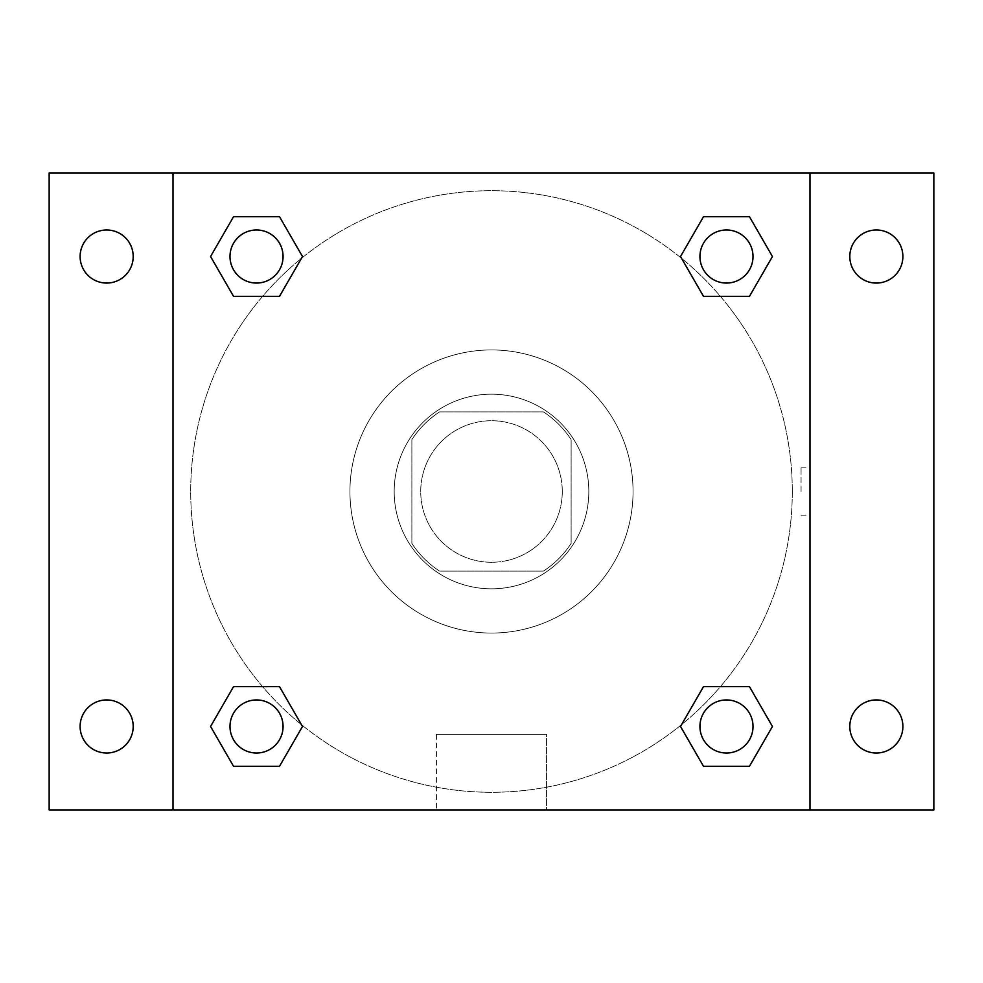 <?xml version="1.0" encoding="UTF-8"?>
<svg xmlns="http://www.w3.org/2000/svg" width="983" height="983" viewBox="0 0 983 983"><rect width="100%" height="100%" fill="white"/><g stroke="black" fill="none" stroke-linecap="round" stroke-linejoin="round"><path stroke-width="0.74" stroke-dasharray="4.92 3.69" d="M562.276 491.5A70.776 70.776 0 0 0 456.112 430.21A70.776 70.776 0 0 0 456.112 552.79A70.776 70.776 0 0 0 562.276 491.5A70.776 70.776 0 0 0 456.112 430.21A70.776 70.776 0 0 0 456.112 552.79A70.776 70.776 0 0 0 562.276 491.5M543.415 571.123L439.585 571.123A95.056 95.056 0 0 1 411.877 543.415L411.877 439.585A95.056 95.056 0 0 1 439.585 411.877L543.415 411.877A95.056 95.056 0 0 1 571.123 439.585L571.123 543.415A95.056 95.056 0 0 1 543.415 571.123L439.585 571.123A95.056 95.056 0 0 1 411.877 543.415L411.877 439.585A95.056 95.056 0 0 1 439.585 411.877L543.415 411.877A95.056 95.056 0 0 1 571.123 439.585L571.123 543.415A95.056 95.056 0 0 1 543.415 571.123M491.5 394.183A97.317 97.317 0 0 1 575.78 540.159A97.317 97.317 0 0 1 407.22 540.159A97.317 97.317 0 0 1 491.5 394.183A97.317 97.317 0 0 0 394.183 491.5A97.317 97.317 0 0 0 491.5 588.817A97.317 97.317 0 0 0 588.817 491.5A97.317 97.317 0 0 0 491.5 394.183M633.052 491.5A141.552 141.552 0 0 0 420.724 368.908A141.552 141.552 0 0 0 420.724 614.092A141.552 141.552 0 0 0 633.052 491.5A141.552 141.552 0 0 0 420.724 368.908A141.552 141.552 0 0 0 420.724 614.092A141.552 141.552 0 0 0 633.052 491.5M106.656 753.015A26.541 26.541 0 0 0 129.645 713.203A26.541 26.541 0 0 0 83.666 713.203A26.541 26.541 0 0 0 106.656 753.015M876.345 753.015A26.541 26.541 0 0 0 899.334 713.203A26.541 26.541 0 0 0 853.355 713.203A26.541 26.541 0 0 0 876.345 753.015M876.345 283.067A26.541 26.541 0 0 0 899.334 243.256A26.541 26.541 0 0 0 853.355 243.256A26.541 26.541 0 0 0 876.345 283.067M106.656 283.067A26.541 26.541 0 0 0 129.645 243.256A26.541 26.541 0 0 0 83.666 243.256A26.541 26.541 0 0 0 106.656 283.067M49.15 173.008L933.85 173.008L933.85 809.992L49.15 809.992L49.15 173.008M173.008 173.008L809.992 173.008L809.992 809.992L173.008 809.992L173.008 173.008L809.992 173.008L809.992 809.992L173.008 809.992L173.008 173.008L173.008 809.992M515.829 173.008L467.171 173.02L515.829 173.008M546.597 809.992L436.403 809.992L546.597 809.992L436.403 809.992L546.597 809.992L546.597 734.399L436.403 734.399L546.597 734.399L436.403 734.399L546.597 734.399L546.597 809.992M792.298 491.5A300.798 300.798 0 0 0 341.101 231.005A300.798 300.798 0 0 0 341.101 751.995A300.798 300.798 0 0 0 792.298 491.5A300.798 300.798 0 0 0 341.101 231.005A300.798 300.798 0 0 0 341.101 751.995A300.798 300.798 0 0 0 792.298 491.5M283.067 726.474A26.541 26.541 0 0 0 243.256 703.496A26.541 26.541 0 0 0 243.256 749.464A26.541 26.541 0 0 0 283.067 726.474A26.541 26.541 0 0 0 243.256 703.496A26.541 26.541 0 0 0 243.256 749.464A26.541 26.541 0 0 0 283.067 726.474A26.541 26.541 0 0 0 243.256 703.496A26.541 26.541 0 0 0 243.256 749.464A26.541 26.541 0 0 0 283.067 726.474M753.015 256.526A26.541 26.541 0 0 0 713.203 233.536A26.541 26.541 0 0 0 713.203 279.504A26.541 26.541 0 0 0 753.015 256.526A26.541 26.541 0 0 0 713.203 233.536A26.541 26.541 0 0 0 713.203 279.504A26.541 26.541 0 0 0 753.015 256.526A26.541 26.541 0 0 0 713.203 233.536A26.541 26.541 0 0 0 713.203 279.504A26.541 26.541 0 0 0 753.015 256.526M283.067 256.526A26.541 26.541 0 0 0 243.256 233.536A26.541 26.541 0 0 0 243.256 279.504A26.541 26.541 0 0 0 283.067 256.526A26.541 26.541 0 0 0 243.256 233.536A26.541 26.541 0 0 0 243.256 279.504A26.541 26.541 0 0 0 283.067 256.526A26.541 26.541 0 0 0 243.256 233.536A26.541 26.541 0 0 0 243.256 279.504A26.541 26.541 0 0 0 283.067 256.526M699.933 726.474A26.541 26.541 0 0 1 739.744 703.496A26.541 26.541 0 0 1 739.744 749.464A26.541 26.541 0 0 1 699.933 726.474A26.541 26.541 0 0 1 739.744 703.496A26.541 26.541 0 0 1 739.744 749.464A26.541 26.541 0 0 1 699.933 726.474M173.008 491.5L173.008 467.171L173.02 491.5M809.992 491.5L809.992 467.171L809.98 491.5M801.071 491.5L801.071 467.171L801.071 491.5M809.992 173.008L809.992 809.992M233.536 766.285L210.559 726.474L233.536 686.662L210.559 726.474L233.536 766.285M279.504 686.662L302.494 726.474L279.504 766.285L302.494 726.474L279.504 686.662M703.496 296.338L680.506 256.526L703.496 216.715L680.506 256.526L703.496 296.338M749.464 216.715L772.441 256.526L749.464 296.338L772.441 256.526L749.464 216.715M233.536 296.338L210.559 256.526L233.536 216.715L210.559 256.526L233.536 296.338M279.504 216.715L302.494 256.526L279.504 296.338L302.494 256.526L279.504 216.715M703.496 766.285L680.506 726.474L703.496 686.662L680.506 726.474L703.496 766.285M749.464 686.662L772.441 726.474L749.464 766.285L772.441 726.474L749.464 686.662M753.015 726.474A26.541 26.541 0 0 0 713.203 703.496A26.541 26.541 0 0 0 713.203 749.464A26.541 26.541 0 0 0 753.015 726.474M801.071 515.829L809.992 515.829M801.071 467.171L809.992 467.171M436.403 734.399L436.403 809.992L436.403 734.399"/><path stroke-width="1.47" d="M49.15 173.008L933.85 173.008L933.85 809.992L49.15 809.992L49.15 173.008M876.345 229.985A26.541 26.541 0 0 1 902.885 256.526A26.541 26.541 0 0 1 876.345 283.067A26.541 26.541 0 0 1 849.803 256.526A26.541 26.541 0 0 1 876.345 229.985M876.345 699.933A26.541 26.541 0 0 1 902.885 726.474A26.541 26.541 0 0 1 876.345 753.015A26.541 26.541 0 0 1 849.803 726.474A26.541 26.541 0 0 1 876.345 699.933M106.656 699.933A26.541 26.541 0 0 1 133.197 726.474A26.541 26.541 0 0 1 106.656 753.015A26.541 26.541 0 0 1 80.115 726.474A26.541 26.541 0 0 1 106.656 699.933M106.656 229.985A26.541 26.541 0 0 1 133.197 256.526A26.541 26.541 0 0 1 106.656 283.067A26.541 26.541 0 0 1 80.115 256.526A26.541 26.541 0 0 1 106.656 229.985M233.536 686.662L279.504 686.662L302.494 726.474L279.504 766.285L233.536 766.285L210.559 726.474L233.536 686.662L279.504 686.662L233.536 686.662M703.496 216.715L749.464 216.715L772.441 256.526L749.464 296.338L703.496 296.338L680.506 256.526L703.496 216.715L749.464 216.715L703.496 216.715M173.008 809.992L173.008 173.008M809.992 173.008L809.992 809.992M233.536 216.715L279.504 216.715L302.494 256.526L279.504 296.338L233.536 296.338L210.559 256.526L233.536 216.715L279.504 216.715L233.536 216.715M703.496 686.662L749.464 686.662L772.441 726.474L749.464 766.285L703.496 766.285L680.506 726.474L703.496 686.662L749.464 686.662L703.496 686.662M749.464 766.285L703.496 766.285L749.464 766.285M753.015 726.474A26.541 26.541 0 0 0 713.203 703.496A26.541 26.541 0 0 0 713.203 749.464A26.541 26.541 0 0 0 753.015 726.474M279.504 766.285L233.536 766.285L279.504 766.285M283.067 726.474A26.541 26.541 0 0 0 243.256 703.496A26.541 26.541 0 0 0 243.256 749.464A26.541 26.541 0 0 0 283.067 726.474M749.464 296.338L703.496 296.338L749.464 296.338M753.015 256.526A26.541 26.541 0 0 0 713.203 233.536A26.541 26.541 0 0 0 713.203 279.504A26.541 26.541 0 0 0 753.015 256.526M279.504 296.338L233.536 296.338L279.504 296.338M283.067 256.526A26.541 26.541 0 0 0 243.256 233.536A26.541 26.541 0 0 0 243.256 279.504A26.541 26.541 0 0 0 283.067 256.526"/></g></svg>
